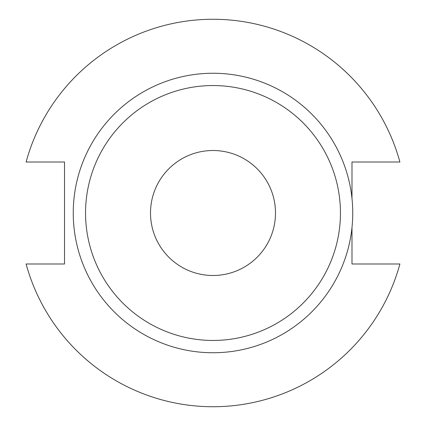 <?xml version="1.0" encoding="UTF-8"?>
<svg xmlns="http://www.w3.org/2000/svg" width="426" height="426" viewBox="0 0 426 426"><rect width="100%" height="100%" fill="white"/><g stroke="black" fill="none" stroke-linecap="round" stroke-linejoin="round"><path stroke-width="0.64" d="M275.494 213A62.494 62.494 0 0 1 213 275.494A62.494 62.494 0 0 1 150.506 213A62.494 62.494 0 0 1 213 150.506A62.494 62.494 0 0 1 275.494 213M352.749 213A139.749 139.749 0 0 0 213 73.251A139.749 139.749 0 0 0 73.251 213A139.749 139.749 0 0 0 213 352.749A139.749 139.749 0 0 0 352.749 213M340.449 213A127.449 127.449 0 0 0 213 85.551A127.449 127.449 0 0 0 85.551 213A127.449 127.449 0 0 0 213 340.449A127.449 127.449 0 0 0 340.449 213M351.988 198.41L351.988 162.002L399.897 162.002A193.729 193.729 0 0 0 26.103 162.002L64.512 162.002L64.512 263.998L26.103 263.998A193.729 193.729 0 0 0 399.897 263.998L351.988 263.998L351.988 227.59"/></g></svg>
